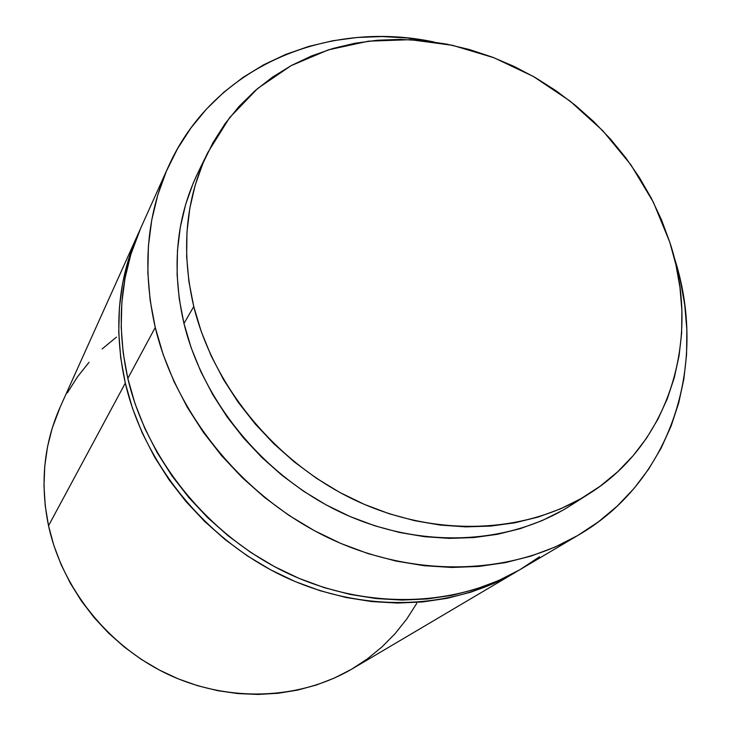 <?xml version="1.0" encoding="UTF-8"?>
<svg xmlns="http://www.w3.org/2000/svg" width="731" height="731" viewBox="0 0 731 731"><rect width="100%" height="100%" fill="white"/><g stroke="black" fill="none" stroke-linecap="round" stroke-linejoin="round"><path stroke-width="1.1" d="M137.995 234.194L60.189 407.03C43.796 444.028 39.903 483.584 48.529 525.726L125.303 383.108C113.515 329.416 117.764 279.735 138.058 234.048L139.338 231.252M155.255 327.47C142.161 269.41 146.456 215.992 168.139 167.216C212.447 67.078 326.373 19.253 434.086 41.996L407.341 37.975L382.212 36.559L357.276 37.482L332.751 40.753L308.847 46.4L285.794 54.396L263.809 64.73L243.121 77.331L223.942 92.133L206.489 109.047L190.965 127.934L177.56 148.658L166.458 171.045L157.814 194.885L151.756 219.967L148.402 246.036L147.845 272.837L150.12 300.085L155.255 327.47L127.815 378.439L155.255 327.47L163.214 354.699L173.96 381.454L187.374 407.423L203.346 432.295L221.685 455.788L242.199 477.608L264.64 497.509L288.763 515.245L314.266 530.615L340.856 543.462L368.214 553.65L396.028 561.07L423.971 565.684L451.721 567.457L478.988 566.415L505.468 562.605L530.889 556.117L555.003 547.071L577.572 535.595L598.397 521.852L617.302 506.035L634.142 488.326L648.781 468.946L661.135 448.103L671.122 426.036L678.706 402.945L683.85 379.078L686.564 354.654L686.857 329.891L684.764 305.001L680.342 280.201L673.936 256.59C708.485 361.105 673.58 479.637 578.97 534.772C510.064 575.553 413.582 578.449 328.301 537.778C243.167 496.925 176.171 414.87 155.255 327.47M168.066 167.362L140.59 228.419C120.176 274.372 115.918 324.372 127.815 378.439C146.83 459.808 208.49 535.622 287.338 573.131C366.322 610.449 456.263 607.351 521.194 568.937L578.906 534.809M193.761 306.527C180.785 250.249 185.473 198.905 207.832 152.487L229.607 117.636L257.696 88.46L291.02 65.699L328.393 49.845L368.588 41.155L410.374 39.693L452.535 45.322L493.928 57.74L533.438 76.508L570.043 101.061L602.801 130.73L630.826 164.731L653.359 202.176L669.742 242.107L675.91 264.723L679.985 287.594L681.895 310.52L681.603 333.309L679.072 355.75L674.293 377.653L667.275 398.806L658.037 419.009L646.633 438.043L633.128 455.705L617.622 471.815L600.224 486.161L581.081 498.588L560.348 508.931L538.217 517.036L514.907 522.793L490.647 526.092L465.674 526.868L440.272 525.068L414.705 520.7L389.257 513.765L364.23 504.335L339.906 492.484L316.569 478.348L294.483 462.074L273.924 443.836L255.11 423.861L238.26 402.379L223.558 379.627L211.168 355.887L201.208 331.426L193.761 306.527L188.9 281.481L186.643 256.554L186.972 232.019L189.841 208.134L195.204 185.135L202.944 163.26L212.949 142.709L225.084 123.667L239.174 106.287L255.064 90.726L272.562 77.075L291.477 65.452L311.607 55.912L332.76 48.52L354.718 43.293L377.278 40.251L400.25 39.392L423.413 40.689L446.586 44.098L469.567 49.58L492.182 57.073L514.24 66.484L535.567 77.733L555.999 90.717L575.379 105.337L593.554 121.456L610.376 138.963L625.699 157.713L639.415 177.56L651.403 198.357L661.537 219.93L669.742 242.107C701.075 336.242 671.524 442.136 589.204 493.69C526.567 533.529 436.928 537.961 357.02 501.11C277.232 464.084 213.781 387.942 193.761 306.527L183.965 323.495L193.761 306.527M207.832 152.487L198.01 172.571C176.061 218.149 171.374 268.451 183.965 323.495C203.382 403.11 265.198 477.389 343.095 513.418C421.12 549.283 508.822 544.796 570.335 505.678L588.976 493.836M198.128 172.324L193.203 183.152L185.592 204.616L180.319 227.158L177.459 250.559L177.094 274.591L179.259 298.988L183.965 323.495L191.184 347.837L200.879 371.741L212.94 394.932L227.25 417.145L243.67 438.125L262.009 457.606L282.065 475.388L303.612 491.25L326.391 505.03L350.14 516.561L374.583 525.726L399.446 532.451L424.437 536.682L449.291 538.381L473.725 537.577L497.482 534.306L520.317 528.632L542.009 520.655L562.349 510.494M140.654 228.273L130.84 254.452L125.083 277.999L121.849 302.424L121.2 327.479L123.183 352.909L127.815 378.439L135.08 403.768L144.912 428.631L157.229 452.727L171.922 475.78L188.808 497.519L207.723 517.694L228.447 536.051L250.742 552.408L274.335 566.552L298.97 578.349L324.345 587.66L350.176 594.422L376.163 598.561L402.013 600.069L427.452 598.954L452.206 595.272L476.009 589.104L498.643 580.533L519.878 569.714L539.524 556.775M60.244 406.911L52.294 427.927L47.552 446.696L44.765 466.067L43.979 485.823L45.231 505.788L48.529 525.726L125.303 383.108C144.144 463.929 205.31 539.167 283.582 576.375C361.982 613.391 451.319 610.266 515.885 572.081L493.462 583.612L470.974 592.128L447.308 598.278L422.719 601.942L397.454 603.057L371.777 601.576L345.973 597.474L320.324 590.785L295.132 581.547L270.68 569.842L247.252 555.807L225.13 539.588L204.57 521.358L185.802 501.347L169.035 479.764L154.469 456.875L142.253 432.953L132.494 408.273L125.303 383.108L120.706 357.761L118.751 332.495L119.409 307.605L122.634 283.326L128.354 259.934L139.338 231.243M416.761 603.34L406.765 619.002L395.151 633.585L381.993 646.917L367.419 658.85L351.538 669.258L334.496 678.002L316.459 684.984L297.599 690.101L278.091 693.271L258.153 694.441L237.986 693.591L217.801 690.694L197.818 685.769L178.263 678.871L159.349 670.044L141.284 659.38L124.279 647.008L108.517 633.046L94.18 617.649L81.415 601.001L70.368 583.283L61.148 564.688L53.847 545.427L48.529 525.726C62.327 589.131 108.809 646.898 169.327 674.978C229.945 702.875 300.249 699.549 352.598 668.637L515.821 572.117M116.448 337.137L102.112 348.961M89.045 362.274L77.404 376.958L67.325 392.894"/></g></svg>
